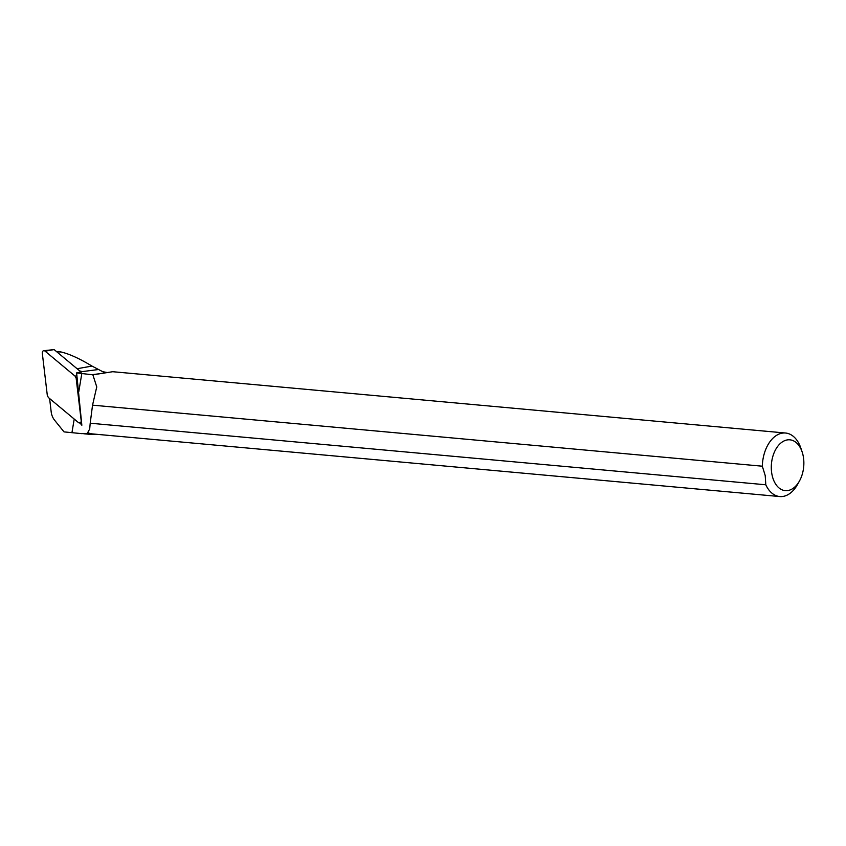 <?xml version="1.0" encoding="UTF-8"?>
<svg xmlns="http://www.w3.org/2000/svg" width="846" height="846" viewBox="0 0 846 846"><rect width="100%" height="100%" fill="white"/><g stroke="black" fill="none" stroke-linecap="round" stroke-linejoin="round"><path stroke-width="1.27" d="M799.491 480.951A25.517 16.19 -84.8 0 1 783.756 490.394A25.517 16.19 -84.8 0 1 771.912 474.246A25.517 16.19 -84.8 0 1 781.672 442.384A25.517 16.19 -84.8 0 1 802.135 451.923A25.517 16.19 -84.8 0 1 799.491 480.951L797.556 484.43A31.894 20.241 -84.8 0 1 779.769 496.549A31.894 20.241 -84.8 0 1 765.799 484.779L765.218 475.589L762.32 466.199L92.542 405.16L96.751 386.886L92.87 374.82L76.605 372.906L81.84 425.242L79.947 422.926M762.32 466.199A31.894 20.241 -84.8 0 1 785.564 433.025A31.894 20.241 -84.8 0 1 800.866 448.147L802.135 451.923M106.765 372.452L103.233 371.796M92.87 374.82L112.719 371.711L785.564 433.025M779.769 496.549L92.32 433.903A31.894 20.241 -84.8 0 1 87.698 432.602L89.697 428.985L90.205 423.222L765.799 484.779M95.196 434.167A32.529 20.642 -84.8 0 1 91.082 434.432A32.529 20.642 -84.8 0 1 87.159 433.459L87.698 432.602M103.635 372.166L91.971 366.075C78.879 358.154 68.061 353.342 59.527 351.65C57.972 351.418 58.184 351.555 60.172 352.095M92.542 405.16L90.205 423.222M49.607 398.54L51.204 412.002A12.521 9.348 -107.8 0 0 54.641 420.272L64.021 431.883L81.565 433.628L87.159 433.459M79.598 370.823A14.625 10.913 -107.8 0 0 82.559 371.574L76.605 372.906M54.112 349.578L43.728 350.72A2.549 1.904 72.2 0 0 42.3 353.152L47.323 395.473L48.381 397.525L78.35 422.492A2.549 1.904 -107.8 0 0 80.243 422.799A2.549 1.904 -107.8 0 0 81.174 420.525L76.151 378.204L75.093 376.153L45.124 351.185L54.112 349.578L81.205 372.155M43.728 350.72A2.549 1.904 72.2 0 1 45.124 351.185M81.84 373.393L78.815 391.518M74.215 419.056L71.952 432.602M57.116 352.084L59.527 351.65M77.092 368.729L91.971 366.075M82.559 371.574L97.798 369.607M92.034 374.704L103.275 373.245M77.208 377.929L76.151 378.204M75.093 376.153L76.933 375.666M96.634 387.616L96.751 386.886M58.268 351.481L56.64 351.682M91.082 434.432L83.775 433.765M81.639 422.048L80.243 422.799"/></g></svg>
